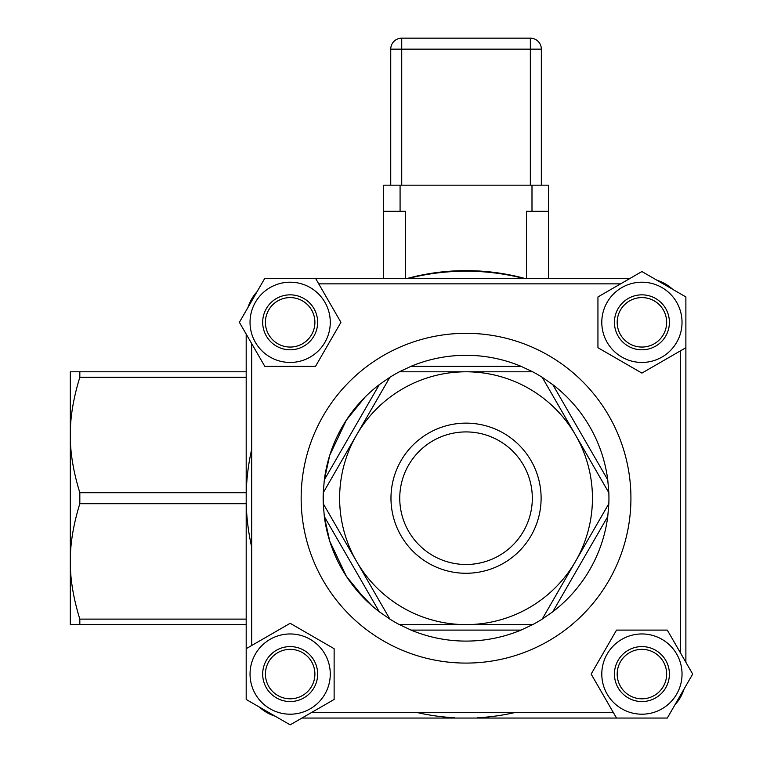<?xml version="1.0" encoding="UTF-8"?>
<svg xmlns="http://www.w3.org/2000/svg" width="763" height="763" viewBox="0 0 763 763"><rect width="100%" height="100%" fill="white"/><g stroke="black" fill="none" stroke-linecap="round" stroke-linejoin="round"><path stroke-width="1.14" d="M541.11 498.201A75.07 75.07 0 0 1 428.501 563.208A75.07 75.07 0 0 1 428.501 433.193A75.07 75.07 0 0 1 541.11 498.201M408.701 278.352A233.039 233.039 0 0 1 523.38 278.352M548.483 211.275L548.483 278.352L630.133 278.352L287.413 278.352L383.598 278.352L383.598 185.171L548.483 185.171L548.483 211.275L531.992 211.275L531.992 185.171M524.505 278.352A225.343 225.343 0 0 0 407.576 278.352M526.499 278.352L526.499 211.275L531.992 211.275M400.079 185.171L400.079 211.275L405.582 211.275L405.582 278.352M390.742 185.171L390.742 49.147A10.997 10.997 0 0 1 401.729 38.15L530.342 38.15A10.997 10.997 0 0 1 541.339 49.147L541.339 185.171M400.079 211.275L383.598 211.275M514.891 712.556A219.849 219.849 0 0 1 477.581 717.745M454.5 717.745A219.849 219.849 0 0 1 417.189 712.556M251.685 547.052A219.849 219.849 0 0 1 251.685 449.35M644.659 718.05L301.938 718.05L644.659 718.05M685.88 319.573L685.88 662.294L685.88 319.573M246.191 676.829L246.191 334.108L246.191 676.829M70.31 423.131L70.31 434.996C70.158 452.43 73.334 471.668 79.829 492.707L79.829 503.694C73.334 524.734 70.158 543.971 70.31 561.406L70.31 573.271M372.096 605.889L354.356 587.357M354.356 409.054L365.134 397.018L346.354 420.127L329.759 455.196L324.323 479.841L379.287 384.647A142.9 142.9 0 0 0 324.323 479.841L323.245 492.707L323.245 503.704M379.287 611.754A142.9 142.9 0 0 1 324.323 516.561L323.245 503.694L389.883 619.117L379.287 611.754L324.323 516.561L329.759 541.205L346.354 576.275L365.134 599.384M246.191 624.611L70.31 624.611L70.31 561.406C70.158 578.84 73.334 598.078 79.829 619.117L79.829 624.611M246.191 619.117L79.829 619.117M246.191 371.791L79.829 371.791L79.829 377.284C73.334 398.324 70.158 417.561 70.31 434.996L70.31 371.791L79.829 371.791M246.191 377.284L79.829 377.284M246.191 492.707L79.829 492.707M246.191 503.694L79.829 503.694M70.31 561.406L70.31 434.996M290.159 714.197A40.124 40.124 0 0 0 324.904 654.015A40.124 40.124 0 0 0 255.414 654.015A40.124 40.124 0 0 0 290.159 714.197M290.159 724.85L334.127 699.461L334.127 648.693L290.159 623.304L246.191 648.693L246.191 699.461L290.159 724.85M262.682 674.082A27.478 27.478 0 0 1 303.903 650.276A27.478 27.478 0 0 1 303.903 697.878A27.478 27.478 0 0 1 262.682 674.082M265.429 674.082A24.731 24.731 0 0 0 302.529 695.494A24.731 24.731 0 0 0 302.529 652.661A24.731 24.731 0 0 0 265.429 674.082M641.912 282.205A40.124 40.124 0 0 0 607.167 342.387A40.124 40.124 0 0 0 676.657 342.387A40.124 40.124 0 0 0 641.912 282.205M641.912 271.552L597.944 296.941L597.944 347.709L641.912 373.097L685.88 347.709L685.88 296.941L641.912 271.552M669.399 322.32A27.478 27.478 0 0 1 628.178 346.125A27.478 27.478 0 0 1 628.178 298.524A27.478 27.478 0 0 1 669.399 322.32M666.652 322.32A24.731 24.731 0 0 0 629.551 300.908A24.731 24.731 0 0 0 629.551 343.741A24.731 24.731 0 0 0 666.652 322.32M682.036 674.082A40.124 40.124 0 0 0 621.855 639.327A40.124 40.124 0 0 0 621.855 708.827A40.124 40.124 0 0 0 682.036 674.082M692.69 674.082L667.301 630.104L616.533 630.104L591.144 674.082L616.533 718.05L667.301 718.05L692.69 674.082M641.912 701.559A27.478 27.478 0 0 1 618.116 660.338A27.478 27.478 0 0 1 665.717 660.338A27.478 27.478 0 0 1 641.912 701.559M641.912 698.813A24.731 24.731 0 0 0 663.333 661.712A24.731 24.731 0 0 0 620.5 661.712A24.731 24.731 0 0 0 641.912 698.813M250.035 322.32A40.124 40.124 0 0 0 310.217 357.074A40.124 40.124 0 0 0 310.217 287.575A40.124 40.124 0 0 0 250.035 322.32M239.391 322.32L264.771 366.297L315.548 366.297L340.927 322.32L315.548 278.352L264.771 278.352L239.391 322.32M290.159 294.842A27.478 27.478 0 0 1 313.955 336.063A27.478 27.478 0 0 1 266.363 336.063A27.478 27.478 0 0 1 290.159 294.842M290.159 297.589A24.731 24.731 0 0 0 268.738 334.69A24.731 24.731 0 0 0 311.581 334.69A24.731 24.731 0 0 0 290.159 297.589M552.793 611.754L542.197 619.117L608.836 503.694L607.758 516.561L552.793 611.754A142.9 142.9 0 0 0 607.758 516.561M607.758 479.841L608.836 492.707L542.197 377.284L552.793 384.647L607.758 479.841A142.9 142.9 0 0 0 552.793 384.647M411.076 630.104L399.402 624.611L532.679 624.611L520.995 630.104L411.076 630.104A142.9 142.9 0 0 0 520.995 630.104M532.679 371.791L399.402 371.791L411.076 366.297L520.995 366.297A142.9 142.9 0 0 0 411.076 366.297A142.9 142.9 0 0 1 520.995 366.297L532.679 371.791A142.9 142.9 0 0 1 542.197 377.284M379.287 384.647L389.883 377.284L323.245 492.707A142.9 142.9 0 0 0 323.245 503.694M477.581 718.05L454.5 718.05M466.04 564.486A66.286 66.286 0 0 0 523.437 465.058A66.286 66.286 0 0 0 408.634 465.058A66.286 66.286 0 0 0 466.04 564.486M608.836 492.707A142.9 142.9 0 0 1 608.836 503.694M542.197 619.117A142.9 142.9 0 0 1 532.679 624.611M399.402 624.611A142.9 142.9 0 0 1 389.883 619.117M389.883 377.284A142.9 142.9 0 0 1 399.402 371.791M356.559 561.406A126.41 126.41 0 0 0 575.512 561.406A126.41 126.41 0 0 0 466.04 371.791A126.41 126.41 0 0 0 356.559 561.406M275.147 716.18A41.221 41.221 0 0 1 259.468 707.129A41.221 41.221 0 0 0 275.147 716.18M684.02 689.094A41.221 41.221 0 0 1 674.969 704.774A41.221 41.221 0 0 0 684.02 689.094M248.061 307.308A41.221 41.221 0 0 1 257.112 291.628A41.221 41.221 0 0 0 248.061 307.308M656.933 280.221A41.221 41.221 0 0 1 672.613 289.272A41.221 41.221 0 0 0 656.933 280.221M530.342 185.171L530.342 49.147L390.742 49.147M401.729 38.15L401.729 185.171M541.339 49.147L530.342 49.147L530.342 38.15M466.04 663.085A164.884 164.884 0 0 1 323.245 415.759A164.884 164.884 0 0 1 608.836 415.759A164.884 164.884 0 0 1 466.04 663.085M311.466 712.556L613.357 712.556M680.386 652.775L680.386 350.885M620.615 283.855L318.715 283.855M251.685 343.627L251.685 645.517"/></g></svg>
